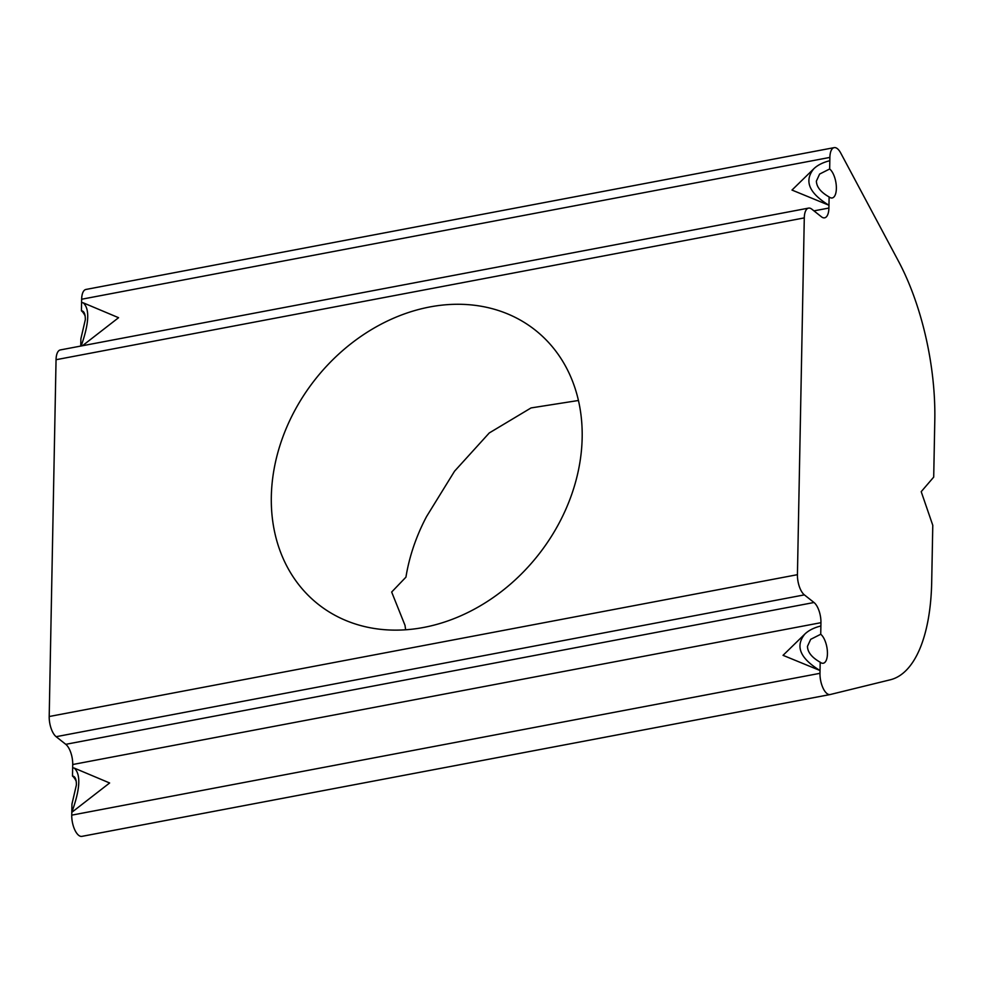 <?xml version="1.0" encoding="UTF-8"?>
<svg xmlns="http://www.w3.org/2000/svg" width="984" height="984" viewBox="0 0 984 984"><rect width="100%" height="100%" fill="white"/><g stroke="black" fill="none" stroke-linecap="round" stroke-linejoin="round"><path stroke-width="1.48" d="M578.444 400.488L531.053 407.929L489.257 432.96L454.546 471.201L426.613 516.465A174.832 141.942 -51.6 0 0 405.937 577.141L391.669 592.036L405.014 625.357A174.832 141.942 -51.6 0 0 405.666 629.785M423.661 627.448A174.832 141.942 128.4 0 1 318.152 604.213A174.832 141.942 128.4 0 1 315.507 379.037A174.832 141.942 128.4 0 1 535.333 330.181A174.832 141.942 128.4 0 1 570.13 498.765A174.832 141.942 128.4 0 1 423.661 627.448M813.829 168.744L791.985 190.06L828.959 205.25L828.909 208.042A15.781 6.716 -100.7 0 1 824.629 217.821A15.781 6.716 -100.7 0 1 821.406 216.787L811.788 209.149A15.781 6.716 79.3 0 0 808.565 208.116A15.781 6.716 79.3 0 0 804.285 217.894L797.434 574.681A15.781 6.716 79.3 0 0 804.371 594.877L814.002 602.503A15.781 6.716 -100.7 0 1 820.951 622.688L820.73 634.262L810.693 639.329L807.458 646.365C807.63 652.232 811.874 657.509 820.189 662.22L819.979 673.314A15.781 6.716 79.3 0 0 830.139 694.544A15.781 6.716 79.3 0 0 830.287 694.507L890.36 679.772A157.809 67.195 79.3 0 0 931.688 582.27L932.783 525.308L921.209 491.668L933.705 477.105L934.8 420.143A157.809 67.195 79.3 0 0 898.392 261.031L840.68 152.95A15.781 6.716 79.3 0 0 834.161 147.637A15.781 6.716 79.3 0 0 829.881 157.415L829.66 168.99L819.623 174.057L816.388 181.093C816.56 186.96 820.804 192.237 829.118 196.948L828.959 205.25C808.946 193.048 803.903 180.884 813.829 168.744C817.618 165.103 822.944 162.422 829.819 160.7M71.955 804.051L76.395 784.937C76.432 780.115 75.485 777.237 73.529 776.29L72.496 776.081L72.656 767.791L74.329 768.123C81.02 774.482 80.184 789.229 71.795 812.341L71.955 804.051M72.496 776.081A15.252 6.494 -100.7 0 1 76.186 781.21M74.329 768.123L109.63 782.981L71.795 812.341L71.746 815.146L819.979 673.314M72.656 767.791L72.718 764.519A15.781 6.716 79.3 0 0 65.768 744.322L56.137 736.696A15.781 6.716 -100.7 0 1 49.2 716.512L56.051 359.713A15.781 6.716 -100.7 0 1 60.331 349.935L808.565 208.116M80.75 346.061L80.885 338.779L85.325 319.665C85.362 314.843 84.415 311.965 82.471 311.018L81.426 310.809A15.252 6.494 -100.7 0 1 85.116 315.938M81.426 310.809L81.647 299.234A15.781 6.716 -100.7 0 1 85.928 289.456L834.161 147.637M829.979 694.569L82.053 836.339A15.781 6.716 -100.7 0 1 81.906 836.363A15.781 6.716 -100.7 0 1 71.746 815.146M804.9 634.016C794.974 646.156 800.017 658.321 820.029 670.522L783.043 655.332L804.9 634.016C808.688 630.375 814.014 627.694 820.89 625.972M81.586 302.518L83.259 302.838C89.852 308.914 89.15 323.305 81.168 345.987M83.259 302.838L118.572 317.697L82.435 345.753M820.73 634.262A15.252 6.494 -100.7 0 1 827.433 652.49A15.252 6.494 -100.7 0 1 821.443 662.995A15.252 6.494 -100.7 0 1 820.189 662.22M829.66 168.99A15.252 6.494 -100.7 0 1 836.363 187.218A15.252 6.494 -100.7 0 1 830.385 197.722A15.252 6.494 -100.7 0 1 829.118 196.948M72.718 764.519L820.951 622.688M813.952 210.871L828.909 208.042M81.647 299.234L829.881 157.415M65.768 744.322L814.002 602.503M56.137 736.696L804.371 594.877M49.2 716.512L797.434 574.681M56.051 359.713L804.285 217.894M81.906 836.363L830.139 694.544"/></g></svg>
